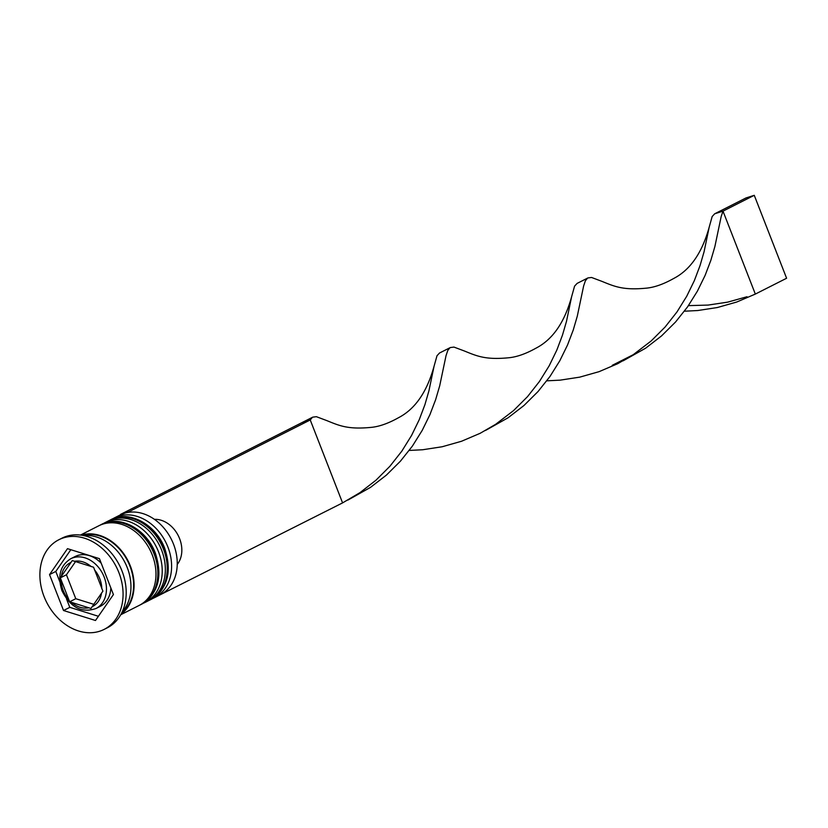 <?xml version="1.0" encoding="UTF-8"?>
<svg xmlns="http://www.w3.org/2000/svg" width="828" height="828" viewBox="0 0 828 828"><rect width="100%" height="100%" fill="white"/><g stroke="black" fill="none" stroke-linecap="round" stroke-linejoin="round"><path stroke-width="1.24" d="M60.32 577.861L69.655 601.801L90.945 608.456L102.91 591.161L93.574 567.221L72.274 560.566L60.32 577.861L66.437 574.767L75.493 561.684M101.213 563.237A27.904 21.714 -116.8 0 0 75.141 556.519L70.763 558.734A27.904 21.714 63.2 0 1 104.142 576.981A27.904 21.714 63.2 0 1 95.955 608.528L100.333 606.313A27.904 21.714 -116.8 0 0 110.828 587.89M154.795 597.516L160.425 594.67A44.64 34.745 -116.8 0 0 173.528 544.193A44.64 34.745 -116.8 0 0 120.112 514.995L114.481 517.852A44.64 34.745 63.2 0 1 167.898 547.039A44.64 34.745 63.2 0 1 154.795 597.516A44.64 34.745 63.2 0 1 152.901 598.385M112.67 518.856A44.64 34.745 63.2 0 1 114.481 517.852M103.283 523.606A44.64 34.745 63.2 0 1 105.104 522.592A44.64 34.745 63.2 0 1 158.51 551.79A44.64 34.745 63.2 0 1 145.417 602.266A44.64 34.745 63.2 0 1 143.523 603.136M104.152 629.394L107.278 627.81A50.229 39.082 -116.8 0 0 122.016 571.02A50.229 39.082 -116.8 0 0 61.934 538.179L58.809 539.763A50.229 39.082 -116.8 0 0 44.07 596.553A50.229 39.082 -116.8 0 0 104.152 629.394A50.229 39.082 -116.8 0 0 118.89 572.603A50.229 39.082 -116.8 0 0 58.809 539.763M145.417 602.266L148.543 600.683A44.64 34.745 -116.8 0 0 161.636 550.206A44.64 34.745 -116.8 0 0 108.23 521.009L105.104 522.592M120.743 614.749L139.156 605.434A44.64 34.745 -116.8 0 0 152.259 554.957A44.64 34.745 -116.8 0 0 98.853 525.759L80.43 535.074M121.054 614.179A44.64 34.745 -116.8 0 0 130.369 566.031A44.64 34.745 -116.8 0 0 81.082 535.157M122.213 611.892A44.64 34.745 -116.8 0 0 127.243 567.604A44.64 34.745 -116.8 0 0 83.607 535.581M177.233 564.458A26.786 20.845 -116.8 0 0 179.604 538.645A26.786 20.845 -116.8 0 0 154.422 519.353M99.422 558.641L67.482 548.664L49.535 574.601L63.539 610.515L95.489 620.493L113.426 594.556L99.422 558.641M66.499 598.892L69.8 607.348L98.397 616.28M69.8 607.348L63.539 610.515M70.825 549.709L55.797 571.434L59.802 581.722M55.797 571.434L49.535 574.601M93.73 604.316L75.772 598.706L69.655 601.801M75.772 598.706L66.437 574.767M159.121 595.332L342.575 502.896L310.241 419.962L301.93 422.622L312.736 417.157L316.389 416.691L326.843 420.614C339.687 425.861 348.371 429.67 371.72 427.32C379.731 426.451 388.684 423.232 398.599 417.664C415.159 409.053 426.969 391.965 434.017 366.411L436.998 355.75L439.513 353.018L450.318 347.553L453.972 347.087L464.436 351.01C477.28 356.257 485.953 360.056 509.303 357.706C517.314 356.837 526.277 353.618 536.182 348.06C552.742 339.449 564.551 322.361 571.599 296.797L574.58 286.136L577.095 283.404L587.901 277.939L591.565 277.473L602.018 281.396C614.862 286.643 623.536 290.452 646.896 288.103C654.896 287.233 663.859 284.014 673.764 278.446C690.324 269.835 702.134 252.747 709.182 227.193L712.163 216.532L714.678 213.8L722.999 211.14L755.333 294.075L736.682 302.044L717.317 307.54L697.756 310.531L684.404 311.214M120.702 514.716L128.878 511.725L129.096 512.263M128.878 511.725L310.241 419.962L312.384 417.364M120.567 514.385L301.93 422.622M347.936 500.06L370.447 487.413L386.386 475.117L400.441 461.165L412.416 446.064L422.218 430.374L429.908 414.704L435.642 399.645L439.709 385.765L446.033 355.647L447.824 350.358L449.966 347.76M623.111 360.832L645.623 348.195L661.551 335.899L675.607 321.947L687.582 306.846L697.393 291.156L705.073 275.486L710.817 260.427L714.885 246.547L721.198 216.429L722.999 211.14L754.267 195.315L786.6 278.249L755.333 294.075M342.575 502.896L360.045 492.588L375.933 480.24L389.926 466.247L401.839 451.125L411.578 435.424L419.206 419.765L424.899 404.737L428.914 390.899L434.017 366.411M546.822 380.828L560.173 380.145L579.735 377.144L599.099 371.658L617.75 363.678L633.203 354.726L651.098 341.022L665.101 327.029L677.004 311.908L686.754 296.207L694.381 280.547L700.064 265.519L704.09 251.681L709.182 227.193M485.518 430.446L508.03 417.809L523.969 405.503L538.024 391.551L549.999 376.45L559.8 360.77L567.49 345.09L573.235 330.041L577.292 316.161L583.616 286.033L585.406 280.744L587.549 278.146M688.42 305.635L708.085 305.077L727.646 302.148L747.022 296.734M409.239 450.432L422.59 449.759L442.152 446.758L461.517 441.262L480.168 433.292L495.62 424.329L513.515 410.626L527.519 396.643L539.421 381.511L549.171 365.821L556.799 350.151L562.481 335.123L566.507 321.285L571.599 296.797M754.267 195.315L745.945 197.975L714.678 213.8M150.727 599.575A44.64 34.745 -116.8 0 0 151.038 599.42A44.64 34.745 -116.8 0 0 164.141 548.943A44.64 34.745 -116.8 0 0 110.735 519.746A44.64 34.745 -116.8 0 0 110.424 519.912M110.103 520.067A44.64 34.745 63.2 0 1 163.52 549.254A44.64 34.745 63.2 0 1 150.417 599.731L151.038 599.42C167.67 588.78 172.245 571.817 164.772 548.519C156.006 524.341 128.889 509.717 110.735 519.746L109.172 520.564M141.35 604.316A44.64 34.745 -116.8 0 0 141.66 604.161A44.64 34.745 -116.8 0 0 154.764 553.684A44.64 34.745 -116.8 0 0 101.347 524.497A44.64 34.745 -116.8 0 0 101.037 524.652M100.726 524.807A44.64 34.745 63.2 0 1 154.132 554.004A44.64 34.745 63.2 0 1 141.039 604.481L141.66 604.161C158.293 593.521 162.868 576.557 155.385 553.27C146.628 529.082 119.501 514.457 101.347 524.497L99.784 525.304M61.148 580.397A24.55 19.106 -116.8 0 0 63.187 590.426A24.55 19.106 -116.8 0 0 68.558 599.4M70.918 562.419A24.55 19.106 -116.8 0 0 61.417 576.143M91.246 566.6A24.55 19.106 -116.8 0 0 74.344 561.322M101.813 588.76A24.55 19.106 -116.8 0 0 99.774 578.731A24.55 19.106 -116.8 0 0 94.402 569.757M82.376 535.354A44.081 34.31 63.2 0 1 129.955 566.155A44.081 34.31 63.2 0 1 121.664 613.01M71.715 602.556A24.55 19.106 -116.8 0 0 88.617 607.835M92.053 606.738A24.55 19.106 -116.8 0 0 101.544 593.014M149.454 600.196L150.417 599.731M140.077 604.947L141.039 604.481M70.763 558.734C60.227 565.4 57.287 576.06 61.945 590.695C70.339 607.4 81.672 613.341 95.955 608.528M612.202 365.345L633.203 354.726"/></g></svg>
